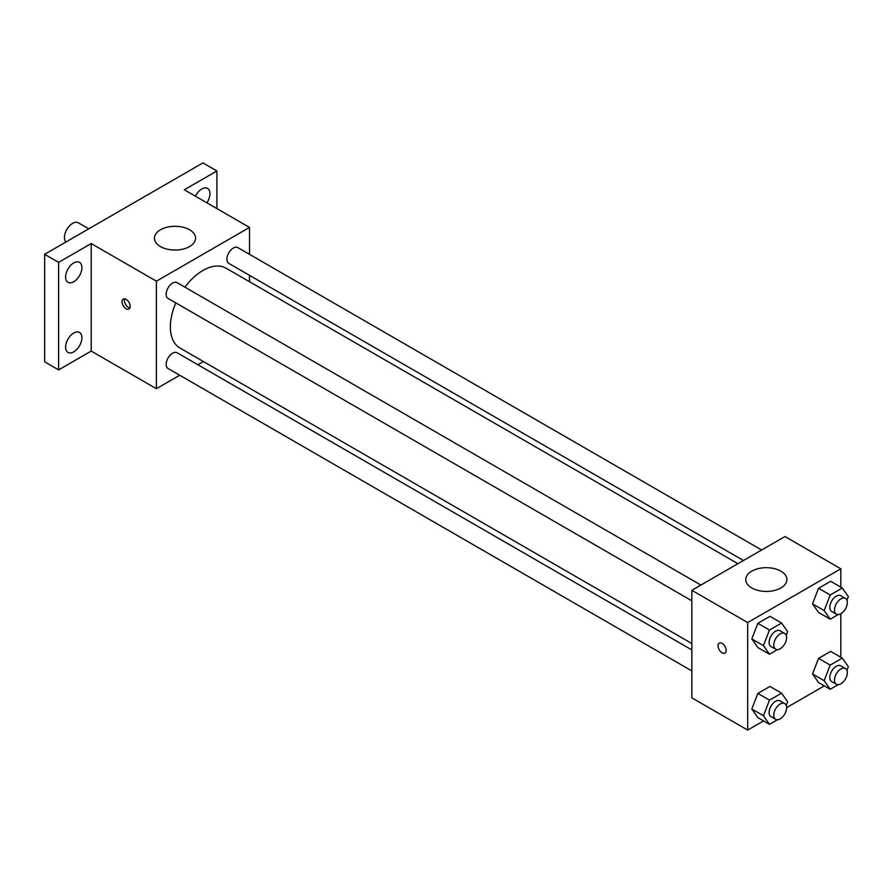 <?xml version="1.0" encoding="UTF-8"?>
<svg xmlns="http://www.w3.org/2000/svg" width="893" height="893" viewBox="0 0 893 893"><rect width="100%" height="100%" fill="white"/><g stroke="black" fill="none" stroke-linecap="round" stroke-linejoin="round"><path stroke-width="1.34" d="M88.764 228.831L78.35 222.815A11.52 6.653 120 0 0 69.464 225.907A11.52 6.653 120 0 0 64.441 237.505A11.52 6.653 120 0 0 65.903 242.036M179.716 375.239L156.398 388.712L91.209 351.072L58.614 369.892L44.65 361.821L44.65 254.304L202.957 162.906L216.921 170.976L216.921 208.605M203.425 361.553L197.889 364.757M73.751 351.864A11.531 6.664 -60 0 1 67.98 352.434A11.531 6.664 -60 0 1 66.216 343.191A11.531 6.664 -60 0 1 73.751 333.022A11.531 6.664 -60 0 1 79.522 332.453A11.531 6.664 -60 0 1 81.285 341.695A11.531 6.664 -60 0 1 73.751 351.864M73.751 281.753A11.531 6.664 -60 0 1 67.98 282.333A11.531 6.664 -60 0 1 66.216 273.091A11.531 6.664 -60 0 1 73.751 262.922A11.531 6.664 -60 0 1 79.522 262.352A11.531 6.664 -60 0 1 81.285 271.595A11.531 6.664 -60 0 1 73.751 281.753M91.209 351.072L91.209 243.543L58.614 262.363L44.65 254.304M58.614 369.892L58.614 262.363M156.398 388.712L156.398 281.183L91.209 243.543M156.398 281.183L249.515 227.425L184.326 189.785L216.921 170.976M160.472 246.568A20.572 11.877 180 0 1 154.444 238.174A20.572 11.877 180 0 1 175.017 226.297A20.572 11.877 180 0 1 195.589 238.174A20.572 11.877 180 0 1 182.886 249.147A20.572 11.877 180 0 1 160.472 246.568M195.422 196.192A11.531 6.664 -60 0 1 201.785 188.992A11.531 6.664 -60 0 1 207.556 188.423A11.531 6.664 -60 0 1 206.897 202.811M175.821 302.883A46.09 26.611 120 0 0 170.362 326.883A46.09 26.611 120 0 0 179.906 347.98L691.829 643.529M737.919 563.706L225.996 268.146A46.09 26.611 120 0 0 184.907 287.155M249.515 227.425L249.515 254.349M249.515 275.334L249.515 281.719M761.629 550.01L237.851 247.618A9.086 5.246 120 0 0 230.852 250.051A9.086 5.246 120 0 0 226.889 259.193A9.086 5.246 120 0 0 228.764 263.357L743.456 560.503M691.829 649.925L177.138 352.768A9.086 5.246 120 0 0 170.139 355.213A9.086 5.246 120 0 0 166.165 364.355A9.086 5.246 120 0 0 168.051 368.508L691.829 670.911M691.829 600.799L168.051 298.407A9.086 5.246 -60 0 1 168.051 287.914A9.086 5.246 -60 0 1 177.138 282.668L700.916 585.071M130.199 306.388A5.76 3.326 60 0 1 129.005 309.023A5.76 3.326 60 0 1 123.245 305.696A5.76 3.326 60 0 1 123.245 299.043A5.76 3.326 60 0 1 127.688 300.584A5.76 3.326 60 0 1 130.199 306.388M129.931 307.906A5.76 3.326 60 0 1 125.589 304.334A5.76 3.326 60 0 1 124.674 298.798M763.582 720.93L747.698 730.094L691.829 697.835L691.829 590.306L784.947 536.548L840.815 568.808L840.815 587.148M824.295 685.869L786.621 707.624M818.568 612.464L812.518 603.858L818.568 588.264L830.657 581.287L818.568 588.264L812.518 603.858L818.568 612.464L830.2 619.184L824.161 610.578L830.2 594.984L842.3 588.007L848.35 596.602L846.944 600.241M757.856 717.615L751.806 709.009L757.856 693.426L769.945 686.438L757.856 693.426L751.806 709.009L757.856 717.615L769.487 724.335L763.448 715.728L769.487 700.145L781.587 693.158L787.637 701.764L786.231 705.403M840.815 613.748L840.815 657.248M747.698 730.094L747.698 622.566L840.815 568.808M818.568 682.565L812.518 673.958L818.568 658.375L830.657 651.388L818.568 658.375L812.518 673.958L818.568 682.565L830.2 689.284L824.161 680.678L830.2 665.095L842.3 658.108L848.35 666.714L846.944 670.342M757.856 647.514L751.806 638.908L757.856 623.314L769.945 616.337L757.856 623.314L751.806 638.908L757.856 647.514L769.487 654.234L763.448 645.628L769.487 630.034L781.587 623.057L787.637 631.664L786.231 635.291M747.698 622.566L691.829 590.306M751.772 587.962A20.572 11.877 180 0 1 745.744 579.557A20.572 11.877 180 0 1 766.317 567.68A20.572 11.877 180 0 1 786.9 579.557A20.572 11.877 180 0 1 774.198 590.53A20.572 11.877 180 0 1 751.772 587.962M726.165 650.461A5.76 3.326 60 0 1 724.971 653.096A5.76 3.326 60 0 1 719.211 649.769A5.76 3.326 60 0 1 719.211 643.116A5.76 3.326 60 0 1 723.654 644.657A5.76 3.326 60 0 1 726.165 650.461M724.971 653.096A5.76 3.326 60 0 1 719.211 649.769A5.76 3.326 60 0 1 719.211 643.116M777.468 649.624L769.487 654.234M784.735 633.461L780.08 630.771A9.086 5.246 120 0 0 773.081 633.204A9.086 5.246 120 0 0 769.119 642.357A9.086 5.246 120 0 0 770.994 646.51L775.649 649.2A9.086 5.246 120 0 0 784.735 643.953A9.086 5.246 120 0 0 784.735 633.461A9.086 5.246 120 0 0 777.736 635.894A9.086 5.246 120 0 0 773.773 645.036A9.086 5.246 120 0 0 775.649 649.2M763.448 645.628L751.806 638.908M769.487 630.034L757.856 623.314M781.587 623.057L769.945 616.337M838.192 614.574L830.2 619.184M845.448 598.41L840.793 595.72A9.086 5.246 120 0 0 833.794 598.154A9.086 5.246 120 0 0 829.831 607.296A9.086 5.246 120 0 0 831.707 611.459L836.361 614.15A9.086 5.246 120 0 0 845.448 608.903A9.086 5.246 120 0 0 845.448 598.41A9.086 5.246 120 0 0 838.449 600.844A9.086 5.246 120 0 0 834.486 609.986A9.086 5.246 120 0 0 836.361 614.15M824.161 610.578L812.518 603.858M830.2 594.984L818.568 588.264M842.3 588.007L830.657 581.287M777.468 719.736L769.487 724.335M784.735 703.572L780.08 700.882A9.086 5.246 120 0 0 773.081 703.316A9.086 5.246 120 0 0 769.119 712.458A9.086 5.246 120 0 0 770.994 716.621L775.649 719.311A9.086 5.246 120 0 0 784.735 714.065A9.086 5.246 120 0 0 784.735 703.572A9.086 5.246 120 0 0 777.736 706.006A9.086 5.246 120 0 0 773.773 715.148A9.086 5.246 120 0 0 775.649 719.311M763.448 715.728L751.806 709.009M769.487 700.145L757.856 693.426M781.587 693.158L769.945 686.438M838.192 684.674L830.2 689.284M845.448 668.511L840.793 665.832A9.086 5.246 120 0 0 833.794 668.265A9.086 5.246 120 0 0 829.831 677.407A9.086 5.246 120 0 0 831.707 681.571L836.361 684.25A9.086 5.246 120 0 0 845.448 679.004A9.086 5.246 120 0 0 845.448 668.511A9.086 5.246 120 0 0 838.449 670.956A9.086 5.246 120 0 0 834.486 680.098A9.086 5.246 120 0 0 836.361 684.25M824.161 680.678L812.518 673.958M830.2 665.095L818.568 658.375M842.3 658.108L830.657 651.388"/></g></svg>
